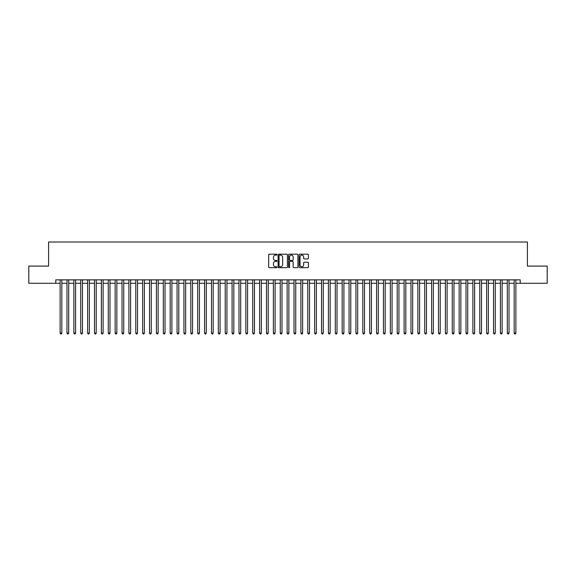 <?xml version="1.0" encoding="UTF-8"?>
<svg xmlns="http://www.w3.org/2000/svg" width="576" height="576" viewBox="0 0 576 576"><rect width="100%" height="100%" fill="white"/><g stroke="black" fill="none" stroke-linecap="round" stroke-linejoin="round"><path stroke-width="0.86" d="M276.991 254.65A0.475 0.475 0 0 0 276.523 254.174L269.345 254.174A0.677 0.677 0 0 0 268.668 254.851L268.668 267.005A0.677 0.677 0 0 0 269.345 267.682L276.523 267.682A0.475 0.475 0 0 0 276.991 267.206A0.475 0.475 0 0 0 276.523 266.738L275.594 266.738A2.16 2.16 0 0 1 273.427 264.571L273.427 263.563A2.16 2.16 0 0 1 275.594 261.403L276.523 261.403A0.475 0.475 0 0 0 276.991 260.928A0.475 0.475 0 0 0 276.523 260.453L275.594 260.453A2.16 2.16 0 0 1 273.427 258.293L273.427 257.278A2.16 2.16 0 0 1 275.594 255.118L276.523 255.118A0.475 0.475 0 0 0 276.991 254.65M307.735 258.934A0.677 0.677 0 0 0 308.412 258.257L308.412 254.851A0.677 0.677 0 0 0 307.735 254.174L299.765 254.174A0.677 0.677 0 0 0 299.095 254.851L299.095 267.005A0.677 0.677 0 0 0 299.765 267.682L307.735 267.682A0.677 0.677 0 0 0 308.412 267.005L308.412 262.886A0.677 0.677 0 0 0 307.735 262.21L304.322 262.21A0.677 0.677 0 0 0 303.653 262.886L303.653 264.931A1.807 1.807 0 0 1 301.846 266.738A1.807 1.807 0 0 1 300.038 264.931L300.038 256.925A1.807 1.807 0 0 1 301.846 255.118A1.807 1.807 0 0 1 303.653 256.925L303.653 258.257A0.677 0.677 0 0 0 304.322 258.934L307.735 258.934M55.8 283.284L28.8 283.284L28.8 266.09L48.578 266.09L48.578 242.006L527.422 242.006L527.422 266.09L547.2 266.09L547.2 283.284L520.2 283.284L520.2 279.85L55.8 279.85L55.8 283.284L60.106 283.284M287.41 254.851A0.677 0.677 0 0 0 286.733 254.174L278.762 254.174A0.677 0.677 0 0 0 278.093 254.851L278.093 267.005A0.677 0.677 0 0 0 278.762 267.682L286.733 267.682A0.677 0.677 0 0 0 287.41 267.005L287.41 254.851M289.267 254.174L297.238 254.174A0.677 0.677 0 0 1 297.907 254.851L297.907 267.005A0.677 0.677 0 0 1 297.238 267.682L293.825 267.682A0.677 0.677 0 0 1 293.148 267.005L293.148 262.073A0.677 0.677 0 0 0 292.471 261.403L290.21 261.403A0.677 0.677 0 0 0 289.534 262.073L289.534 267.206A0.475 0.475 0 0 1 289.066 267.682A0.475 0.475 0 0 1 288.59 267.206L288.59 254.851A0.677 0.677 0 0 1 289.267 254.174M61.826 283.284L66.982 283.284M68.702 283.284L73.865 283.284M75.586 283.284L80.741 283.284M82.462 283.284L87.624 283.284M89.345 283.284L94.5 283.284M96.221 283.284L101.383 283.284M103.104 283.284L108.259 283.284M109.98 283.284L115.142 283.284M116.863 283.284L122.026 283.284M123.739 283.284L128.902 283.284M130.622 283.284L135.785 283.284M137.506 283.284L142.661 283.284M144.382 283.284L149.544 283.284M151.265 283.284L156.42 283.284M158.141 283.284L163.303 283.284M165.024 283.284L170.179 283.284M171.9 283.284L177.062 283.284M178.783 283.284L183.938 283.284M185.659 283.284L190.822 283.284M192.542 283.284L197.705 283.284M199.418 283.284L204.581 283.284M206.302 283.284L211.464 283.284M213.178 283.284L218.34 283.284M220.061 283.284L225.223 283.284M226.944 283.284L232.099 283.284M233.82 283.284L238.982 283.284M240.703 283.284L245.858 283.284M247.579 283.284L252.742 283.284M254.462 283.284L259.618 283.284M261.338 283.284L266.501 283.284M268.222 283.284L273.377 283.284M275.098 283.284L280.26 283.284M281.981 283.284L287.143 283.284M288.857 283.284L294.019 283.284M295.74 283.284L300.902 283.284M302.623 283.284L307.778 283.284M309.499 283.284L314.662 283.284M316.382 283.284L321.538 283.284M323.258 283.284L328.421 283.284M330.142 283.284L335.297 283.284M337.018 283.284L342.18 283.284M343.901 283.284L349.056 283.284M350.777 283.284L355.939 283.284M357.66 283.284L362.822 283.284M364.536 283.284L369.698 283.284M371.419 283.284L376.582 283.284M378.295 283.284L383.458 283.284M385.178 283.284L390.341 283.284M392.062 283.284L397.217 283.284M398.938 283.284L404.1 283.284M405.821 283.284L410.976 283.284M412.697 283.284L417.859 283.284M419.58 283.284L424.735 283.284M426.456 283.284L431.618 283.284M433.339 283.284L438.494 283.284M440.215 283.284L445.378 283.284M447.098 283.284L452.261 283.284M453.974 283.284L459.137 283.284M460.858 283.284L466.02 283.284M467.741 283.284L472.896 283.284M474.617 283.284L479.779 283.284M481.5 283.284L486.655 283.284M488.376 283.284L493.538 283.284M495.259 283.284L500.414 283.284M502.135 283.284L507.298 283.284M509.018 283.284L514.174 283.284M515.894 283.284L520.2 283.284M279.511 255.118A0.475 0.475 0 0 0 279.036 255.593L279.036 266.263A0.475 0.475 0 0 0 279.511 266.738L280.49 266.738A2.16 2.16 0 0 0 282.65 264.571L282.65 257.278A2.16 2.16 0 0 0 280.49 255.118L279.511 255.118M293.148 256.961A1.807 1.807 0 0 0 291.341 255.154A1.807 1.807 0 0 0 289.534 256.961L289.534 259.776A0.677 0.677 0 0 0 290.21 260.453L292.471 260.453A0.677 0.677 0 0 0 293.148 259.776L293.148 256.961M61.826 279.85L61.826 333.101L60.106 333.101L60.106 279.85M61.826 333.101L61.308 333.994L60.617 333.994L60.106 333.101M68.702 279.85L68.702 333.101L66.982 333.101L66.982 279.85M68.702 333.101L68.184 333.994L67.5 333.994L66.982 333.101M75.586 279.85L75.586 333.101L73.865 333.101L73.865 279.85M75.586 333.101L75.067 333.994L74.376 333.994L73.865 333.101M82.462 279.85L82.462 333.101L80.741 333.101L80.741 279.85M82.462 333.101L81.95 333.994L81.259 333.994L80.741 333.101M89.345 279.85L89.345 333.101L87.624 333.101L87.624 279.85M89.345 333.101L88.826 333.994L88.142 333.994L87.624 333.101M96.221 279.85L96.221 333.101L94.5 333.101L94.5 279.85M96.221 333.101L95.71 333.994L95.018 333.994L94.5 333.101M103.104 279.85L103.104 333.101L101.383 333.101L101.383 279.85M103.104 333.101L102.586 333.994L101.902 333.994L101.383 333.101M109.98 279.85L109.98 333.101L108.259 333.101L108.259 279.85M109.98 333.101L109.469 333.994L108.778 333.994L108.259 333.101M116.863 279.85L116.863 333.101L115.142 333.101L115.142 279.85M116.863 333.101L116.345 333.994L115.661 333.994L115.142 333.101M123.739 279.85L123.739 333.101L122.026 333.101L122.026 279.85M123.739 333.101L123.228 333.994L122.537 333.994L122.026 333.101M130.622 279.85L130.622 333.101L128.902 333.101L128.902 279.85M130.622 333.101L130.104 333.994L129.42 333.994L128.902 333.101M137.506 279.85L137.506 333.101L135.785 333.101L135.785 279.85M137.506 333.101L136.987 333.994L136.296 333.994L135.785 333.101M144.382 279.85L144.382 333.101L142.661 333.101L142.661 279.85M144.382 333.101L143.863 333.994L143.179 333.994L142.661 333.101M151.265 279.85L151.265 333.101L149.544 333.101L149.544 279.85M151.265 333.101L150.746 333.994L150.055 333.994L149.544 333.101M158.141 279.85L158.141 333.101L156.42 333.101L156.42 279.85M158.141 333.101L157.63 333.994L156.938 333.994L156.42 333.101M165.024 279.85L165.024 333.101L163.303 333.101L163.303 279.85M165.024 333.101L164.506 333.994L163.814 333.994L163.303 333.101M171.9 279.85L171.9 333.101L170.179 333.101L170.179 279.85M171.9 333.101L171.389 333.994L170.698 333.994L170.179 333.101M178.783 279.85L178.783 333.101L177.062 333.101L177.062 279.85M178.783 333.101L178.265 333.994L177.581 333.994L177.062 333.101M185.659 279.85L185.659 333.101L183.938 333.101L183.938 279.85M185.659 333.101L185.148 333.994L184.457 333.994L183.938 333.101M192.542 279.85L192.542 333.101L190.822 333.101L190.822 279.85M192.542 333.101L192.024 333.994L191.34 333.994L190.822 333.101M199.418 279.85L199.418 333.101L197.705 333.101L197.705 279.85M199.418 333.101L198.907 333.994L198.216 333.994L197.705 333.101M206.302 279.85L206.302 333.101L204.581 333.101L204.581 279.85M206.302 333.101L205.783 333.994L205.099 333.994L204.581 333.101M213.178 279.85L213.178 333.101L211.464 333.101L211.464 279.85M213.178 333.101L212.666 333.994L211.975 333.994L211.464 333.101M220.061 279.85L220.061 333.101L218.34 333.101L218.34 279.85M220.061 333.101L219.542 333.994L218.858 333.994L218.34 333.101M226.944 279.85L226.944 333.101L225.223 333.101L225.223 279.85M226.944 333.101L226.426 333.994L225.734 333.994L225.223 333.101M233.82 279.85L233.82 333.101L232.099 333.101L232.099 279.85M233.82 333.101L233.302 333.994L232.618 333.994L232.099 333.101M240.703 279.85L240.703 333.101L238.982 333.101L238.982 279.85M240.703 333.101L240.185 333.994L239.494 333.994L238.982 333.101M247.579 279.85L247.579 333.101L245.858 333.101L245.858 279.85M247.579 333.101L247.068 333.994L246.377 333.994L245.858 333.101M254.462 279.85L254.462 333.101L252.742 333.101L252.742 279.85M254.462 333.101L253.944 333.994L253.26 333.994L252.742 333.101M261.338 279.85L261.338 333.101L259.618 333.101L259.618 279.85M261.338 333.101L260.827 333.994L260.136 333.994L259.618 333.101M268.222 279.85L268.222 333.101L266.501 333.101L266.501 279.85M268.222 333.101L267.703 333.994L267.019 333.994L266.501 333.101M275.098 279.85L275.098 333.101L273.377 333.101L273.377 279.85M275.098 333.101L274.586 333.994L273.895 333.994L273.377 333.101M281.981 279.85L281.981 333.101L280.26 333.101L280.26 279.85M281.981 333.101L281.462 333.994L280.778 333.994L280.26 333.101M288.857 279.85L288.857 333.101L287.143 333.101L287.143 279.85M288.857 333.101L288.346 333.994L287.654 333.994L287.143 333.101M295.74 279.85L295.74 333.101L294.019 333.101L294.019 279.85M295.74 333.101L295.222 333.994L294.538 333.994L294.019 333.101M302.623 279.85L302.623 333.101L300.902 333.101L300.902 279.85M302.623 333.101L302.105 333.994L301.414 333.994L300.902 333.101M309.499 279.85L309.499 333.101L307.778 333.101L307.778 279.85M309.499 333.101L308.981 333.994L308.297 333.994L307.778 333.101M316.382 279.85L316.382 333.101L314.662 333.101L314.662 279.85M316.382 333.101L315.864 333.994L315.173 333.994L314.662 333.101M323.258 279.85L323.258 333.101L321.538 333.101L321.538 279.85M323.258 333.101L322.74 333.994L322.056 333.994L321.538 333.101M330.142 279.85L330.142 333.101L328.421 333.101L328.421 279.85M330.142 333.101L329.623 333.994L328.932 333.994L328.421 333.101M337.018 279.85L337.018 333.101L335.297 333.101L335.297 279.85M337.018 333.101L336.506 333.994L335.815 333.994L335.297 333.101M343.901 279.85L343.901 333.101L342.18 333.101L342.18 279.85M343.901 333.101L343.382 333.994L342.698 333.994L342.18 333.101M350.777 279.85L350.777 333.101L349.056 333.101L349.056 279.85M350.777 333.101L350.266 333.994L349.574 333.994L349.056 333.101M357.66 279.85L357.66 333.101L355.939 333.101L355.939 279.85M357.66 333.101L357.142 333.994L356.458 333.994L355.939 333.101M364.536 279.85L364.536 333.101L362.822 333.101L362.822 279.85M364.536 333.101L364.025 333.994L363.334 333.994L362.822 333.101M371.419 279.85L371.419 333.101L369.698 333.101L369.698 279.85M371.419 333.101L370.901 333.994L370.217 333.994L369.698 333.101M378.295 279.85L378.295 333.101L376.582 333.101L376.582 279.85M378.295 333.101L377.784 333.994L377.093 333.994L376.582 333.101M385.178 279.85L385.178 333.101L383.458 333.101L383.458 279.85M385.178 333.101L384.66 333.994L383.976 333.994L383.458 333.101M392.062 279.85L392.062 333.101L390.341 333.101L390.341 279.85M392.062 333.101L391.543 333.994L390.852 333.994L390.341 333.101M398.938 279.85L398.938 333.101L397.217 333.101L397.217 279.85M398.938 333.101L398.419 333.994L397.735 333.994L397.217 333.101M405.821 279.85L405.821 333.101L404.1 333.101L404.1 279.85M405.821 333.101L405.302 333.994L404.611 333.994L404.1 333.101M412.697 279.85L412.697 333.101L410.976 333.101L410.976 279.85M412.697 333.101L412.186 333.994L411.494 333.994L410.976 333.101M419.58 279.85L419.58 333.101L417.859 333.101L417.859 279.85M419.58 333.101L419.062 333.994L418.37 333.994L417.859 333.101M426.456 279.85L426.456 333.101L424.735 333.101L424.735 279.85M426.456 333.101L425.945 333.994L425.254 333.994L424.735 333.101M433.339 279.85L433.339 333.101L431.618 333.101L431.618 279.85M433.339 333.101L432.821 333.994L432.137 333.994L431.618 333.101M440.215 279.85L440.215 333.101L438.494 333.101L438.494 279.85M440.215 333.101L439.704 333.994L439.013 333.994L438.494 333.101M447.098 279.85L447.098 333.101L445.378 333.101L445.378 279.85M447.098 333.101L446.58 333.994L445.896 333.994L445.378 333.101M453.974 279.85L453.974 333.101L452.261 333.101L452.261 279.85M453.974 333.101L453.463 333.994L452.772 333.994L452.261 333.101M460.858 279.85L460.858 333.101L459.137 333.101L459.137 279.85M460.858 333.101L460.339 333.994L459.655 333.994L459.137 333.101M467.741 279.85L467.741 333.101L466.02 333.101L466.02 279.85M467.741 333.101L467.222 333.994L466.531 333.994L466.02 333.101M474.617 279.85L474.617 333.101L472.896 333.101L472.896 279.85M474.617 333.101L474.098 333.994L473.414 333.994L472.896 333.101M481.5 279.85L481.5 333.101L479.779 333.101L479.779 279.85M481.5 333.101L480.982 333.994L480.29 333.994L479.779 333.101M488.376 279.85L488.376 333.101L486.655 333.101L486.655 279.85M488.376 333.101L487.858 333.994L487.174 333.994L486.655 333.101M495.259 279.85L495.259 333.101L493.538 333.101L493.538 279.85M495.259 333.101L494.741 333.994L494.05 333.994L493.538 333.101M502.135 279.85L502.135 333.101L500.414 333.101L500.414 279.85M502.135 333.101L501.624 333.994L500.933 333.994L500.414 333.101M509.018 279.85L509.018 333.101L507.298 333.101L507.298 279.85M509.018 333.101L508.5 333.994L507.816 333.994L507.298 333.101M515.894 279.85L515.894 333.101L514.174 333.101L514.174 279.85M515.894 333.101L515.383 333.994L514.692 333.994L514.174 333.101"/></g></svg>
